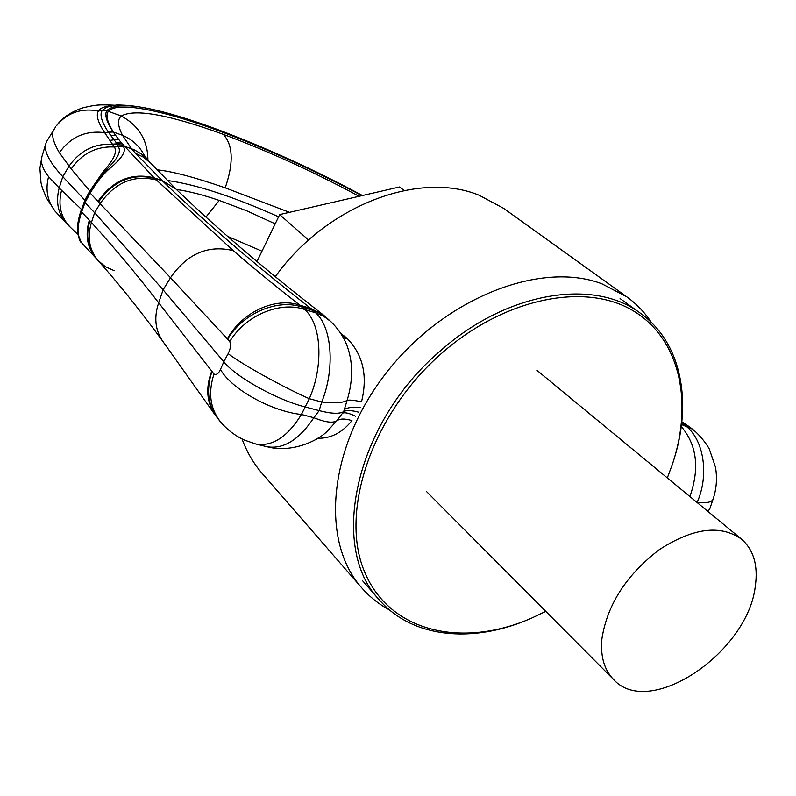 <?xml version="1.0" encoding="UTF-8"?>
<svg xmlns="http://www.w3.org/2000/svg" width="796" height="796" viewBox="0 0 796 796"><rect width="100%" height="100%" fill="white"/><g stroke="black" fill="none" stroke-linecap="round" stroke-linejoin="round"><path stroke-width="1.19" d="M681.267 426.547C696.898 444.994 699.774 468.327 689.893 496.555M697.087 502.495C709.256 475.57 704.102 439.551 685.465 425.731L681.714 422.855M707.913 511.42L709.753 508.913L713.077 499.191C712.002 502.137 706.709 503.271 697.197 502.584M709.326 509.729L707.316 510.933M713.077 499.191C716.559 488.704 717.355 477.988 715.455 467.043L709.405 449.332C708.729 447.302 701.107 435.88 692.46 429.153L681.515 424.527M692.46 429.153L689.475 426.885L681.674 423.213M681.824 421.771L685.545 424.149L681.774 422.248M156.683 169.797C171.628 171.2 194.473 177.219 225.208 187.836L289.445 212.333M225.208 187.836C233.745 163.09 233.129 145.27 223.358 134.375C268.212 151.101 313.465 171.747 359.115 196.294M278.6 216.791C233.119 196.512 195.945 184.403 167.09 180.443M176.354 189.428C189.169 191.329 203.468 195 219.238 200.443L246.8 210.831L275.197 223.835M361.891 195.657C313.495 169.926 266.003 148.384 219.417 131.032C163.926 110.674 117.599 100.734 108.356 111.35L121.32 116.007C117.241 119.42 117.639 125.848 122.514 135.3L131.519 148.683L135.479 153.29L162.105 180.543L154.135 177.836L120.912 142.285L123.161 146.315C126.853 150.752 122.047 158.434 108.744 169.359C102.654 174.891 96.624 182.533 90.654 192.274L85.063 202.512L94.615 212.721L100.057 203.657L97.928 201.408C112.903 180.214 131.639 172.354 154.135 177.836L162.722 181.13C203.836 221.029 253.227 263.496 310.908 308.54L313.176 310.48L302.271 307.137L299.923 305.166C275.715 286.361 253.516 268.182 233.308 250.65L154.752 178.423C132.236 172.951 113.49 180.811 98.505 202.025M223.358 134.375C168.881 114.604 134.872 108.485 121.32 116.007C138.942 125.738 147.807 140.484 147.917 160.235M150.165 162.812L143.509 157.19L135.479 153.29M216.154 129.012L216.323 129.071C265.645 147.549 314.35 169.697 362.429 195.527M219.417 131.032L216.323 129.071C154.175 106.316 117.679 100.177 106.803 110.654L108.356 111.35C105.569 115.291 107.261 122.216 113.45 132.106L122.514 135.3C132.186 139.469 139.37 146.006 144.076 154.912L147.827 160.135L141.718 154.225L134.255 149.787L122.892 145.708L117.967 145.917L118.216 146.544C121.171 150.842 118.385 157.339 109.878 166.056L106.206 170.065M106.346 107.241L102.097 110.644L106.803 110.654C104.395 114.773 106.535 121.878 113.221 131.987L115.539 135.28L113.251 132.036L108.435 132.206L113.251 132.036M118.773 139.459L114.067 139.768L116.077 142.494L120.912 142.285L115.539 135.28L110.763 135.509L108.445 132.216M340.768 333.514L344.787 336.449L341.922 335.345M341.603 334.827L343.713 335.584M81.291 212.821L81.262 210.791L81.291 212.821C78.247 222.84 77.331 230.412 78.525 235.526L81.172 242.282L95.978 258.193C87.182 247.705 84.963 235.049 89.321 220.213L81.59 211.995L85.063 202.512L84.625 201.597L89.61 192.453L97.928 201.408M113.221 131.987L108.415 132.176C101.669 121.937 99.56 114.763 102.097 110.654L98.425 110.982C100.256 108.157 104.147 106.495 110.107 105.987M116.077 142.494L117.967 145.917M105.371 170.961L103.43 171.349C113.937 159.648 117.569 151.529 114.316 146.981L104.694 132.693C97.878 122.335 95.799 115.102 98.425 110.982L98.425 110.982C81.301 107.828 67.342 112.724 56.556 125.659L56.556 125.659C62.207 117.748 71.023 111.798 82.983 107.798C96.117 104.803 97.799 104.465 114.455 105.221M341.882 335.275L344.658 336.33M360.14 407.373C352.31 406.826 347.026 407.582 344.28 409.651L343.713 411.592C339.594 414.099 331.415 413.781 319.156 410.627L304.928 406.875C276.968 399.91 235.815 376.986 223.805 361.792L220.482 369.444C218.552 373.682 216.393 375.205 213.995 374.02L158.673 302.798L163.1 289.824L223.805 361.792L228.134 353.673C230.522 349.016 231.069 344.947 229.765 341.484L170.513 277.714L100.057 203.657C115.072 182.403 133.837 174.513 156.374 179.986M227.527 338.519C242.312 311.843 275.635 296.779 299.923 305.166L310.908 308.54L323.166 314.828C265.934 270.391 216.88 228.482 175.996 189.09L162.105 180.543L175.996 189.09M342.19 335.793L345.653 337.196L344.787 336.449M211.597 371.434C205.627 387.632 206.632 401.89 214.592 414.199L218.164 418.975C208.035 405.861 205.945 390.09 211.895 371.672M214.592 414.199L162.911 341.474C155.19 330.33 153.787 317.435 158.673 302.798C136.196 273.764 113.788 247.009 91.431 222.502C87.062 237.337 89.261 250.004 98.037 260.501L105.38 266.7L114.286 270.71M85.162 200.622L84.814 200.174L89.809 191.03L71.202 168.931L59.372 152.683C52.994 141.847 51.153 134.166 53.839 129.649L54.009 129.38M103.43 171.349L89.809 191.03L90.207 191.378M233.308 250.65C208.134 244.631 187.209 253.655 170.513 277.714L163.1 289.824L94.615 212.721L91.431 222.502L89.898 220.84C85.54 235.676 87.759 248.342 96.555 258.829L95.978 258.193M344.28 409.651L347.116 400.358C349.345 399.751 354.15 400.239 361.513 401.801C367.802 376.279 363.235 355.384 347.802 339.126L345.653 337.196M227.746 338.927C243.417 312.937 277.784 298.52 302.271 307.137L304.649 309.485C322.032 324.529 323.435 366.956 309.306 398.697L321.723 402.02L319.156 410.627L313.853 417.711L301.415 414.477C287.495 437.004 272.302 446.845 255.834 444.009L244.72 440.208C235.089 435.82 226.94 429.601 220.283 421.552L218.164 418.975M342.947 337.076L347.802 339.126M329.395 320.29L320.181 313.365L313.176 310.48L315.694 312.858L323.793 316.35L330.698 321.455C337.773 328.29 343.066 335.962 346.578 344.469L346.578 344.469C353.086 361.245 353.265 379.871 347.116 400.358C343.056 402.905 334.599 403.463 321.723 402.02C334.977 369.613 332.31 327.365 315.694 312.858L304.649 309.485C280.063 300.848 245.526 315.345 229.765 341.484M358.727 412.199C351.325 410.248 346.32 410.049 343.713 411.592L336.778 420.815C332.768 423.313 325.116 422.288 313.853 417.711C299.077 439.88 283.406 449.541 266.809 446.685L256.183 444.098M317.823 438.228C330.748 438.586 342.131 432.716 351.961 420.626C344.917 418.467 339.862 418.527 336.778 420.815L327.086 431.392C316.917 441.601 290.779 453.093 267.157 446.765M121.868 143.778L113.151 144.424C94.903 143.101 80.197 150.354 69.023 166.185L62.794 176.682L84.814 200.174L81.65 209.726M48.596 176.672C45.213 189.508 47.352 200.98 54.994 211.089L46.616 198.274L42.447 188.244L41.004 182.752L39.9 168.185L41.959 156.454C40.317 162.115 42.526 168.851 48.596 176.672L59.183 188.005L81.441 209.388C78.933 216.751 77.68 222.502 77.7 226.631M61.6 190.214C57.79 205.139 60.765 217.547 70.536 227.437L68.118 225.159C58.367 215.278 55.382 202.89 59.183 188.005L62.794 176.682C49.292 162.056 43.651 150.981 45.879 143.459L47.123 140.673M228.134 353.673C242.75 364.717 283.326 387.244 309.306 398.697L301.415 414.477C271.337 411.373 231.019 388.836 220.482 369.444M45.879 143.459L42.069 156.115M213.995 374.02C208.005 392.518 210.084 408.348 220.243 421.512M342.479 413.224C344.728 412.129 349.116 413.134 355.633 416.248M527.927 619.676C471.6 643.546 412.258 637.825 379.523 600.094C328.519 547.678 354.648 423.422 440.367 350.887C507.122 291.396 594.403 277.923 640.68 313.455C681.286 342.539 692.5 401.094 673.953 459.392M545.777 611.368L531.658 618.094C462.595 648.422 389.911 632.482 364.707 572.165C339.026 512.355 371.583 414.199 442.138 352.877C504.147 298.54 583.189 282.48 631.029 309.535C679.097 336.559 693.575 399.861 672.729 463.252L667.337 477.938M389.652 610.034C379.025 604.353 369.722 596.95 361.742 587.846C320.032 541.399 327.942 447.143 386.567 372.518C444.805 297.654 540.494 260.541 601.766 283.744L626.83 296.878C636.641 303.982 644.869 312.559 651.516 322.609M275.217 276.779C326.221 205.269 419.333 170.354 479.341 195.328L503.689 208.393L626.83 296.878M361.742 587.846L262.192 473.451C253.586 463.541 246.869 452.048 242.034 438.944M404.189 190.483L399.592 186.97L279.665 214.592L256.959 261.585M308.589 240.044L279.665 214.592M601.875 638.989C600.343 656.382 604.244 669.884 613.587 679.495C649.367 719.355 748.21 652.342 755.344 585.896C758.2 565.379 753.583 549.787 741.474 539.121C720.42 524.335 692.988 527.877 659.178 549.747C626.253 575.06 607.149 604.801 601.875 638.989M219.238 200.443L206.025 216.98M106.316 107.261L116.057 105.062C137.997 104.475 171.389 112.465 216.243 129.042L216.243 129.042C264.521 147.041 313.256 169.2 362.459 195.518M116.753 143.559L121.907 143.459M110.365 140.335L114.067 139.768L110.763 135.509M330.698 321.455L323.166 314.828M108.415 132.176L104.674 132.663L108.415 132.176M112.992 144.126L121.688 143.479M114.136 146.524L122.972 145.877M71.202 168.931C82.058 153.469 96.425 146.146 114.316 146.981L123.161 146.315M105.798 170.513L108.744 169.359M89.61 192.453L90.028 191.707L90.654 192.274M89.898 220.84L89.321 220.213M80.993 211.547C77.988 221.029 76.923 228.343 77.819 233.497L78.525 235.526M55.601 126.952L46.934 140.992M102.097 110.654L98.425 110.982M59.372 152.683C70.555 136.942 85.66 130.265 104.674 132.663M54.994 211.089L68.118 225.159M689.475 426.885L685.535 424.139M261.983 251.188L227.815 236.472M147.827 160.135L175.379 188.503M109.878 166.056L106.017 170.244C100.853 175.419 95.52 182.573 90.028 191.707M162.911 341.474C141.051 311.525 119.42 284.53 98.037 260.501L96.555 258.829M77.819 233.497C79.132 239.387 80.247 242.322 81.172 242.282M77.879 234.512L70.536 227.437M81.262 210.791L84.625 201.597M640.68 313.445L620.064 298.54M379.523 600.094L362.767 580.951M426.377 491.391L613.587 679.495M536.793 370.2L741.474 539.121"/></g></svg>
